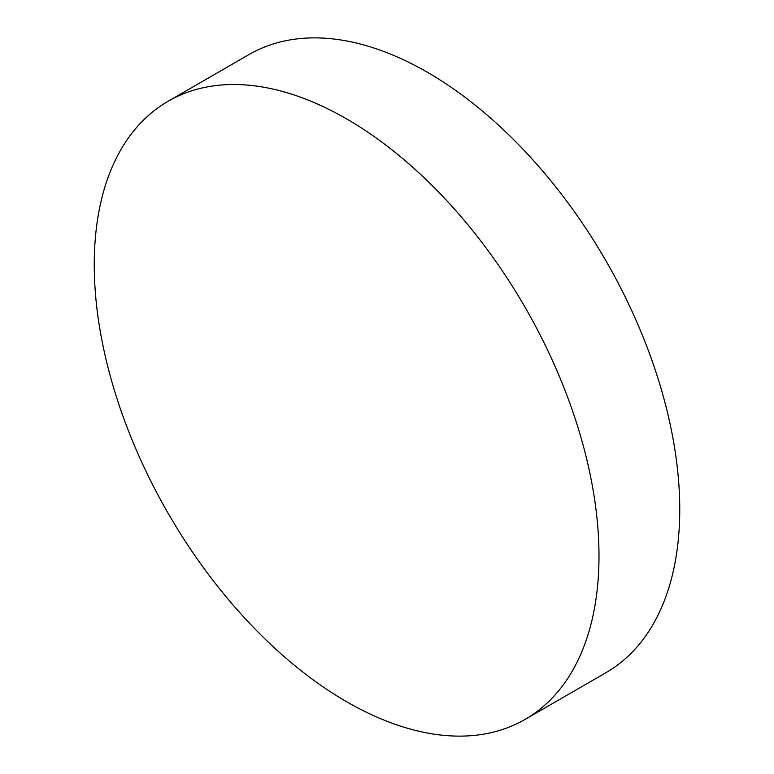 <?xml version="1.0" encoding="UTF-8"?>
<svg xmlns="http://www.w3.org/2000/svg" width="774" height="774" viewBox="0 0 774 774"><rect width="100%" height="100%" fill="white"/><g stroke="black" fill="none" stroke-linecap="round" stroke-linejoin="round"><path stroke-width="1.16" d="M346.617 701.728A356.901 206.058 -120 0 0 525.072 719.404A356.901 206.058 -120 0 0 579.784 433.411A356.901 206.058 -120 0 0 346.617 118.906A356.901 206.058 -120 0 0 168.171 101.23A356.901 206.058 -120 0 0 113.459 387.213A356.901 206.058 -120 0 0 346.617 701.728M525.072 719.404L605.829 672.77A356.901 206.058 -120 0 0 660.541 386.787A356.901 206.058 -120 0 0 427.383 72.272A356.901 206.058 -120 0 0 248.928 54.596L168.171 101.23"/></g></svg>
